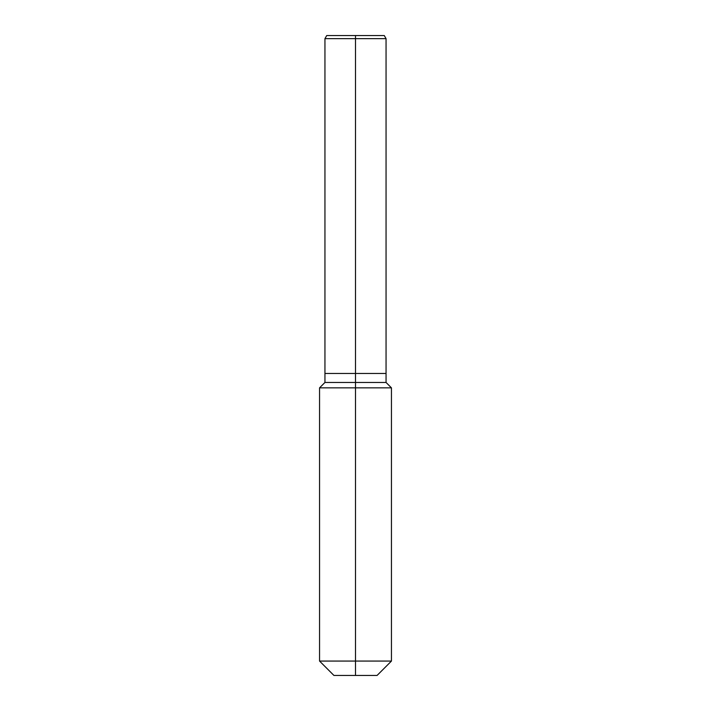 <?xml version="1.0" encoding="UTF-8"?>
<svg xmlns="http://www.w3.org/2000/svg" width="711" height="711" viewBox="0 0 711 711"><rect width="100%" height="100%" fill="white"/><g stroke="black" fill="none" stroke-linecap="round" stroke-linejoin="round"><path stroke-width="0.53" stroke-dasharray="3.56 2.67" d="M386.055 38.643L324.945 38.643M384.269 35.55L326.731 35.55M377.07 675.45L355.5 675.45L355.5 373.471L386.055 373.471L324.945 373.471L355.5 373.471L355.5 35.55M386.055 382.465L324.945 382.465M391.45 387.851L319.55 387.851M391.45 661.07L319.55 661.07M355.5 675.45L333.93 675.45"/><path stroke-width="1.07" d="M319.55 661.07L391.45 661.07L377.07 675.45L333.93 675.45L319.55 661.07L319.55 387.851L355.5 387.851L355.5 382.465L324.945 382.465L324.945 373.471L355.5 373.471L355.5 38.643L386.055 38.643L384.269 35.55L355.5 35.55L355.5 38.643L324.945 38.643L324.945 373.471L386.055 373.471L386.055 38.643M324.945 38.643L326.731 35.55L355.5 35.55M355.5 382.465L386.055 382.465L386.055 373.471L355.5 373.471L355.5 382.465M355.5 675.45L355.5 387.851L391.45 387.851L386.055 382.465M391.45 661.07L391.45 387.851M324.945 382.465L319.55 387.851"/></g></svg>
